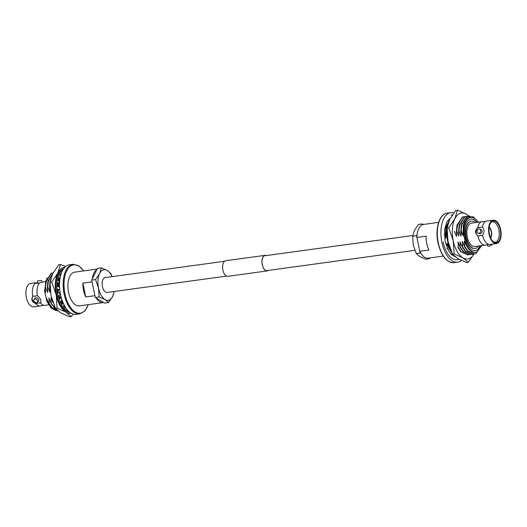 <?xml version="1.0" encoding="UTF-8"?>
<svg xmlns="http://www.w3.org/2000/svg" width="527" height="527" viewBox="0 0 527 527"><rect width="100%" height="100%" fill="white"/><g stroke="black" fill="none" stroke-linecap="round" stroke-linejoin="round"><path stroke-width="0.79" d="M224.542 261.267L105.11 277.604A7.49 3.88 82.2 0 0 102.442 286.517A7.49 3.88 82.2 0 0 107.139 292.445L226.57 276.108M48.609 304.823L44.9 305.331A11.825 6.126 -97.8 0 1 44.051 305.331L41.06 305.739A11.825 6.126 -97.8 0 1 40.236 305.963A11.825 6.126 -97.8 0 1 35.79 303.539L40.592 302.735M44.051 305.331A11.825 6.126 -97.8 0 1 40.454 302.9C41.58 300.805 40.645 298.486 37.661 295.95L37.022 295.522L35.322 296.266L33.214 296.042L32.806 296.47A11.825 6.126 -97.8 0 1 35.217 283.388L39.327 283.039L45.5 281.378M37.621 283.295L37.358 280.957L41.659 280.469L41.844 282.09M35.019 299.013A2.167 1.64 -143 0 0 34.064 299.54A2.167 1.64 -143 0 0 34.301 301.675A2.167 1.64 -143 0 0 36.567 302.682A2.167 1.64 -143 0 0 37.522 302.155A2.167 1.64 -143 0 0 37.285 300.021A2.167 1.64 -143 0 0 35.019 299.013M37.522 302.155L38.491 300.864A2.167 1.64 -143 0 0 38.254 298.737A2.167 1.64 -143 0 0 35.988 297.729A2.167 1.64 -143 0 0 35.032 298.256L34.064 299.54M76.198 314.355A25.006 12.951 -97.8 0 1 60.533 294.56A25.006 12.951 -97.8 0 1 69.426 264.804L73.029 264.31A25.006 12.951 -97.8 0 0 64.136 294.066A25.006 12.951 -97.8 0 0 79.808 313.861L76.198 314.355M85.736 296.951A17.022 8.814 -97.8 0 1 83.549 290.357A17.022 8.814 -97.8 0 1 82.877 283.151L92.06 281.892L94.919 295.693L85.736 296.951L82.877 283.151M103.72 302.518A17.022 8.814 -97.8 0 1 103.391 302.577L79.248 305.877A17.022 8.814 -97.8 0 1 68.582 292.406A17.022 8.814 -97.8 0 1 74.636 272.149L97.12 269.073M103.391 302.577A17.022 8.814 -97.8 0 1 96.257 298.065M53.089 272.927L51.455 273.296L46.198 281.431L45.546 287.498L45.19 287.544L45.566 292.656L44.545 290.654L46.962 278.019M52.502 272.993L51.099 273.348L45.842 281.484L45.19 287.544M52.838 273.421L48.385 281.135L47.726 287.195L47.371 287.248L47.753 292.36L45.546 287.498M52.944 273.203L48.029 281.181L47.371 287.248M50.019 284.527L49.913 286.899L49.558 286.945L49.933 292.057L47.726 287.195M50.638 279.29L49.558 286.945M60.572 275.871L59.314 279.639L58.326 286.681M60.908 274.626L60.157 276.049M59.399 278.032L58.714 280.911M58.405 283.374L58.299 285.753M36.409 303.611A5 3.794 -143 0 1 32.674 296.629C30.968 299.804 32.009 302.103 35.79 303.539M40.236 305.963L33.754 306.852A11.825 6.126 -97.8 0 1 26.35 297.491A11.825 6.126 -97.8 0 1 30.553 283.427L35.151 282.795L34.69 283.045L35.217 283.388M37.463 295.831A11.825 6.126 -97.8 0 1 39.881 282.749M37.582 282.927L35.151 282.795M61.442 300.502L63.339 303.374M61.87 301.484L64.169 305.087M57.917 310.884L52.213 307.761L49.116 303.223L49.051 298.071L50.941 302.972L55.691 308.684M50.941 302.972L54.044 307.511L56.461 309.54M49.116 303.223L48.754 303.275L51.857 307.814L57.983 310.937M56.112 310.673L51.027 308.005L46.844 301.233L44.545 290.654M46.119 280.397L45.526 282.479L45.25 292.696M46.844 301.233L46.554 298.414L49.63 304.837M48.306 280.094L47.713 282.176L47.437 292.399M48.734 298.117L51.817 304.54M50.493 279.797L49.9 281.879L49.624 292.103M51.297 302.926L50.921 297.814L53.082 302.775M60.434 297.933L59.979 296.576L60.137 297.972M61.33 300.667L62.41 302.538M59.643 288.038L58.662 285.706M62.226 301.431L62.212 300.568M46.554 298.414L48.754 303.275M50.921 297.814L52.707 301.721M58.51 289.475L58.365 290.904M92.284 278.888A17.022 8.814 -97.8 0 1 96.889 269.541M40.217 303.091A5 3.794 -143 0 0 40.645 302.663M114.089 291.49A15.474 8.017 -97.8 0 1 112.62 296.523A15.474 8.017 -97.8 0 1 105.025 299.606L108.549 302.57L112.62 296.523L114.254 291.471M108.549 302.57L104.689 303.097L95.288 297.491L91.685 280.1L95.552 279.573L98.523 288.104A15.474 8.017 -97.8 0 1 99.623 273.526A15.474 8.017 -97.8 0 1 107.218 270.443A15.474 8.017 -97.8 0 1 112.053 276.649M99.155 296.958L98.523 288.104A15.474 8.017 82.2 0 0 105.025 299.606L99.155 296.958L95.288 297.491M91.685 280.1L97.488 268.322L101.349 267.795L99.623 273.526L95.552 279.573M112.146 276.642L110.749 273.408L107.218 270.443L101.349 267.795M55.48 308.427L51.02 295.627L50.078 282.347L51.725 282.116L56.185 294.916L57.127 308.196L55.48 308.427L60.77 312.873L69.577 316.839L71.224 316.615L73.2 314.105M57.127 308.196L65.934 312.168L71.224 316.615M50.078 282.347L52.667 273.75L58.774 264.679L60.421 264.455L57.832 273.045L51.725 282.116M65.625 266.557L60.421 264.455M71.158 313.216A23.214 12.022 -97.8 0 1 65.934 312.168A23.214 12.022 82.2 0 1 56.185 294.916A23.214 12.022 -97.8 0 1 57.832 273.045A23.214 12.022 -97.8 0 1 64.874 267.255M69.577 312.116A21.976 11.383 -97.8 0 1 56.791 294.672A21.976 11.383 -97.8 0 1 63.642 268.737M69.156 311.76A21.976 11.383 -97.8 0 1 57.825 294.534A21.976 11.383 -97.8 0 1 63.332 269.192M65.453 307.32L65.328 308.005A20.428 10.58 -97.8 0 1 63.569 306.035L63.958 304.817M62.772 303.091L62.298 304.151A20.428 10.58 -97.8 0 1 60.849 301.358L61.791 300.001M59.656 298.256L60.941 297.86L59.88 298.928A20.428 10.58 -97.8 0 1 58.892 295.581L60.071 294.922A17.951 9.295 -97.8 0 1 59.571 292.518L58.326 292.841A20.428 10.58 -97.8 0 1 57.884 289.277L59.189 289.382L57.904 289.501M59.09 286.938L57.772 286.497A20.428 10.58 -97.8 0 1 57.93 283.058L58.741 283.598M59.017 281.194L58.28 280.509A20.428 10.58 -97.8 0 1 59.017 277.531L59.643 278.355M60.348 276.372L59.801 275.463A20.428 10.58 -97.8 0 1 61.046 273.236L61.224 273.638M60.717 274.949L60.407 274.264M59.09 279.126L58.701 278.618M58.359 284.033L57.865 283.842M58.306 292.722L59.571 292.518M61.758 303.196L62.449 302.538M64.478 307.136L64.683 306.035M493.246 220.148A11.825 6.126 82.2 0 0 489.043 234.219A11.825 6.126 82.2 0 0 496.447 243.573A11.825 6.126 82.2 0 0 500.65 229.508A11.825 6.126 82.2 0 0 493.246 220.148L486.764 221.037A11.825 6.126 82.2 0 0 485.94 221.261A11.825 6.126 82.2 0 0 482.409 227.032L477.745 227.671C474.847 230.49 474.84 233.191 477.732 235.767L477.923 235.879A11.825 6.126 82.2 0 0 484.965 245.127L474.728 246.544A11.825 6.126 82.2 0 1 467.324 237.19A11.825 6.126 82.2 0 1 471.527 223.119L482.1 221.669A11.825 6.126 82.2 0 0 477.745 227.671M477.923 235.879L478.483 236.142L480.374 235.325L482.284 235.622L482.587 235.246A11.825 6.126 82.2 0 0 489.115 244.462A11.825 6.126 82.2 0 0 489.629 244.488L496.447 243.573M489.115 244.462L484.965 245.127M491.678 244.225L491.829 244.732A2.167 0.56 162.9 0 1 490.9 245.529A2.167 0.56 162.9 0 1 488.792 246.155A2.167 0.56 162.9 0 1 487.692 246.004L487.231 244.515M471.125 221.188A13.788 7.141 82.2 0 0 470.993 221.208A13.788 7.141 82.2 0 0 466.092 237.618A13.788 7.141 82.2 0 0 474.735 248.527A13.788 7.141 82.2 0 0 474.867 248.507M475.17 222.618A13.788 7.141 82.2 0 0 471.257 221.169A13.788 7.141 82.2 0 0 466.355 237.578A13.788 7.141 82.2 0 0 474.998 248.494A13.788 7.141 82.2 0 0 478.371 246.05M477.014 222.368A15.948 8.261 82.2 0 0 470.967 219.034A15.948 8.261 82.2 0 0 465.295 238.006A15.948 8.261 82.2 0 0 475.288 250.628A15.948 8.261 82.2 0 0 480.222 245.793M475.156 250.648A15.948 8.261 82.2 0 0 479.959 245.832M478.977 233.263A2.167 1.812 -74.7 0 0 480.743 231.254A2.167 1.812 -74.7 0 0 479.504 229.047A2.167 1.812 -74.7 0 0 478.885 229.008A2.167 1.812 -74.7 0 0 477.113 231.024A2.167 1.812 -74.7 0 0 478.358 233.224A2.167 1.812 -74.7 0 0 478.977 233.263M478.358 233.224L479.669 233.586A2.167 1.812 -74.7 0 0 480.288 233.626A2.167 1.812 -74.7 0 0 482.06 231.61A2.167 1.812 -74.7 0 0 480.815 229.41L479.504 229.047M490.472 237.479A5.632 2.918 82.2 0 0 491.21 231.617A5.632 2.918 82.2 0 0 489.122 227.624M490.663 237.927A6.159 3.188 82.2 0 0 491.467 231.511A6.159 3.188 82.2 0 0 489.188 227.144M493.753 242.051A10.303 5.336 82.2 0 0 495.13 242.222A10.303 5.336 82.2 0 0 498.858 229.95A10.303 5.336 82.2 0 0 492.337 221.801A10.303 5.336 82.2 0 0 491.059 222.341M489.431 234.06A11.021 5.711 82.2 0 0 494.267 242.361A11.021 5.711 82.2 0 0 500.255 229.667A11.021 5.711 82.2 0 0 491.467 221.9A11.021 5.711 82.2 0 0 489.431 234.06M443.108 241.919A22.562 11.686 82.2 0 0 457.245 259.771M453.8 212.895A25.006 12.951 82.2 0 0 450.802 212.644A25.006 12.951 82.2 0 0 441.909 242.407A25.006 12.951 82.2 0 0 457.574 262.196A25.006 12.951 82.2 0 0 461.375 260.443M438.629 222.368L423.609 224.423A17.022 8.814 82.2 0 0 416.883 237.473L426.066 236.215A17.022 8.814 82.2 0 0 426.738 243.428A17.022 8.814 82.2 0 0 428.925 250.015L419.742 251.274A17.022 8.814 82.2 0 0 428.22 258.151L443.24 256.102M474.412 254.021L467.475 250.977L464.373 246.438L464.735 246.386L464.353 241.274L465.374 243.276C468.753 250.859 472.699 253.685 477.218 251.741A17.641 9.137 -97.8 0 1 465.183 241.162L465.374 243.276M481.665 245.595L475.901 253.652L474.59 254.001L467.831 250.924L464.735 246.386M472.225 254.317L465.288 251.274L462.192 246.735L462.548 246.689L462.482 241.531L464.373 246.438M473.305 254.093L472.403 254.297L465.644 251.227L462.548 246.689M470.038 254.62L463.101 251.57L460.005 247.031L460.361 246.985L459.985 241.873L462.192 246.735M471.125 254.396L470.216 254.594L463.464 251.524L460.361 246.985M467.851 254.916L460.921 251.873L457.818 247.334L458.174 247.282L458.115 242.13L460.005 247.031M468.938 254.693L468.035 254.897L461.277 251.82L458.174 247.282M451.784 252.631L449.076 248.527L449.406 247.4M451.296 251.524L449.432 248.48M454.346 256.096L449.959 252.881M450.104 218.613L450.018 218.626A19.189 9.941 82.2 0 0 449.729 218.672M449.116 219.074L450.065 218.679M482.587 235.246L482.725 235.082C484.517 231.873 484.412 229.192 482.409 227.032M485.94 221.261L482.949 221.669A11.825 6.126 82.2 0 0 482.1 221.669M446.777 234.917L445.862 232.75L445.506 232.802L446.158 226.735L449.412 219.99M445.862 232.75L446.521 226.689L449.004 220.833M454.248 231.603L454.603 231.557L456.494 236.458L456.777 226.235L457.364 224.153M465.934 216.452L464.531 216.808L459.274 224.943L458.622 231.004L458.681 236.162L456.79 231.254L456.435 231.307L457.087 225.24L462.344 217.104L463.747 216.749M456.79 231.254L457.449 225.194L462.706 217.058L464.854 216.689M458.622 231.004L458.977 230.958L459.63 224.891L464.886 216.762L467.034 216.386M478.516 222.163L473.338 216.788L467.963 217.098L464.116 223.02L463.055 235.562L461.165 230.661L460.809 230.707L461.461 224.647L466.718 216.511L468.121 216.156M461.165 230.661L461.817 224.594L467.074 216.459L470.176 216.235M463.081 232.703L465.183 241.162M481.447 245.628L477.218 251.741M463.991 235.431A17.641 9.137 -97.8 0 1 467.785 218.83A17.641 9.137 -97.8 0 1 478.246 222.203M460.809 230.707L461.184 235.819L461.145 225.635L461.738 223.553M456.435 231.307L456.494 236.458M449.953 250.088L447.186 243.626L449.076 248.527M445.506 232.802L445.882 237.908L445.849 227.73L446.435 225.648M473.378 252.301L468.905 249.541L464.353 241.274M463.055 235.562L463.332 225.339L464.695 221.432M465.249 248L462.166 241.577M463.062 248.296L459.985 241.873M460.868 235.859L458.977 230.958M458.681 236.162L458.964 225.938L459.551 223.856M460.881 248.592L457.798 242.176M447.245 248.777L446.87 243.665M445.565 237.954L444.32 234.535M450.868 215.075L452.278 215.023A22.562 11.686 82.2 0 0 451.132 215.069M419.742 251.274L416.883 237.473M478.292 227.361A5 4.176 -74.7 0 0 476.046 232.071A5 4.176 -74.7 0 0 478.483 236.142M476.751 222.401A15.948 8.261 82.2 0 0 470.835 219.054M417.114 234.462L416.514 235.681L420.118 253.065L416.251 253.592L413.28 245.062L412.648 236.208L414.38 230.477L418.451 224.43L422.311 223.903L421.712 225.115M416.514 235.681L412.648 236.208M428.563 258.105L429.512 258.678L425.651 259.205L419.782 256.557L416.251 253.592M420.118 253.065L421.086 253.645M429.512 258.678L429.88 257.927M423.28 224.482L422.311 223.903M469.037 216.083L466.23 214.127L457.423 210.161L455.776 210.385L449.669 219.463L447.08 228.053L448.727 227.829L453.187 240.628L454.129 253.909L452.476 254.133L448.022 241.333L447.08 228.053M457.423 210.161L454.834 218.751L448.727 227.829M454.129 253.909L462.937 257.874L468.226 262.321L466.579 262.545L457.772 258.579L452.476 254.133M468.226 262.321L473.905 254.08A23.214 12.022 -97.8 0 1 462.937 257.874A23.214 12.022 -97.8 0 1 453.187 240.628A23.214 12.022 -97.8 0 1 454.834 218.751A23.214 12.022 -97.8 0 1 466.23 214.127A23.214 12.022 -97.8 0 1 468.701 216.09M449.307 220.22A21.976 11.383 82.2 0 0 447.594 241.228A21.976 11.383 82.2 0 0 451.092 251.043M268.131 270.423A7.74 4.005 -97.8 0 1 267.169 270.806A7.74 4.005 -97.8 0 1 262.321 264.686A7.74 4.005 -97.8 0 1 265.074 255.476A7.74 4.005 -97.8 0 1 266.102 255.582M268.362 270.397A7.859 4.071 -97.8 0 1 267.189 270.931L227.842 276.313A7.859 4.071 -97.8 0 1 222.921 270.087A7.859 4.071 -97.8 0 1 225.714 260.733L265.055 255.351A7.859 4.071 -97.8 0 1 266.333 255.555M267.189 270.931A7.859 4.071 -97.8 0 1 262.262 264.706A7.859 4.071 -97.8 0 1 265.055 255.351M88.213 304.652A24.387 12.635 -97.8 0 1 76.132 312.485A24.387 12.635 -97.8 0 1 64.966 293.875A24.387 12.635 -97.8 0 1 68.503 268.026A24.387 12.635 -97.8 0 1 83.595 270.924M453.971 262.69C446.534 262.558 441.211 255.964 438.003 242.901C434.894 228.876 439.281 213.857 447.192 213.139A25.006 12.951 82.2 0 0 438.306 242.901A25.006 12.951 82.2 0 0 453.971 262.69L457.574 262.196M412.746 235.529L264.113 255.858M414.854 250.358L266.142 270.7M79.808 313.861L84.834 311.049L88.371 304.632M52.68 272.966L52.325 273.012M83.76 270.898L78.628 265.674L73.029 264.31M447.192 213.139L450.802 212.644M474.234 254.047L474.59 254.001M472.047 254.343L472.403 254.297M469.86 254.646L470.216 254.594M467.673 254.943L468.035 254.897M463.569 216.775L463.925 216.722M465.756 216.472L466.112 216.426M467.943 216.175L468.299 216.123M455.071 256.715L451.461 254.587L448.352 250.397L445.111 241.34L444.492 229.937L446.988 221.557L450.19 218.448M456.988 259.844L458.991 259.271"/></g></svg>
